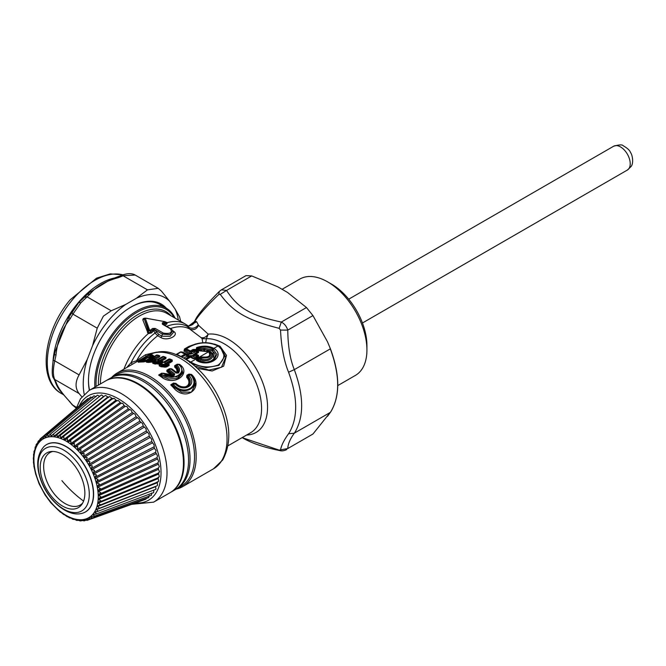 <?xml version="1.0" encoding="UTF-8"?>
<svg xmlns="http://www.w3.org/2000/svg" width="666" height="666" viewBox="0 0 666 666"><rect width="100%" height="100%" fill="white"/><g stroke="black" fill="none" stroke-linecap="round" stroke-linejoin="round"><path stroke-width="1" d="M147.652 318.431L146.129 318.19C143.731 318.007 142.649 318.631 142.89 320.063L148.235 333.649L151.582 332.908L150.782 332.026L151.032 331.06L148.834 330.761L144.439 319.247L148.768 333.025L153.446 329.953L155.028 333.042L156.577 332.093L154.662 329.67L151.582 332.908M165.801 322.069L167.349 322.619L166.666 324.2L164.485 325.025L164.852 325.299M242.158 437.62L279.137 450.116L287.77 448.551L312.945 434.024L331.069 411.363C340.193 395.537 339.976 374.683 330.419 348.793L327.505 341.808L312.945 315.584L306.468 307.534L287.546 292.457L277.805 286.838L251.698 275.915L246.037 275.607L221.395 289.835L219.247 291.5L218.856 294.464L220.246 294.33C233.158 312.088 246.953 320.055 279.137 328.33L281.302 322.061L306.468 307.534M279.137 328.33L280.528 330.07C281.335 347.003 284.016 361.055 288.569 372.211C297.827 397.51 298.043 417.707 289.202 432.792L288.569 433.733C284.016 440.043 281.335 445.462 280.528 450M111.697 377.439A65.551 37.845 60 0 1 117.041 373.118A65.551 37.845 60 0 1 177.597 403.08A65.551 37.845 60 0 1 190.493 479.029A65.551 37.845 60 0 1 182.592 486.655A65.551 37.845 60 0 1 176.182 489.127M132.368 364.277L131.11 362.604L126.756 367.507M187.454 325.449L188.703 326.107L196.678 321.753L198.293 324.833C195.221 328.671 191.658 329.254 187.604 326.598L187.379 325.449M196.678 321.753L195.038 321.203L188.586 326.074L195.704 321.362M193.615 323.043L195.804 319.963L196.653 317.391L193.615 323.043C193.781 324.059 192.158 325.075 188.744 326.09M147.486 332.65L149.659 330.253L145.446 318.664L146.112 318.281L164.677 321.611L166.059 323.21L163.353 324.234L164.485 325.025L163.603 324.891M123.926 369.147A54.978 31.743 -60 0 1 148.235 333.649L148.768 333.025M142.89 320.063L144.464 318.473M187.462 325.458L185.281 324.034A54.978 31.743 -60 0 0 167.349 322.619L166.059 323.21L166.666 324.2M195.804 319.963L196.437 319.022C200.632 312.92 208.1 304.737 218.856 294.464M198.293 324.833L198.526 325.316C196.562 329.329 193.606 330.561 189.677 329.021L187.604 326.598A53.921 31.127 -60 0 0 166.708 326.365M205.719 342.682L206.385 338.719L208.192 334.149L198.526 325.316M288.569 372.211L294.314 369.638C303.879 395.77 304.096 416.625 294.971 432.209L294.314 433.175C290.135 438.961 287.962 444.089 287.77 448.551L312.945 434.024M279.137 450.116L279.653 450.524C281.51 451.215 283.866 450.899 286.73 449.575L286.73 449.567M150.1 358.05L150.649 358.658L149.584 358.25A0.849 0.491 -120 0 0 150.058 358.799M146.154 361.272L143.881 361.896L144.256 361.263L147.311 360.614M143.881 361.896L138.17 362.104A0.849 0.491 -120 0 0 138.22 362.096L138.17 362.104M153.03 355.461L154.079 356.235L153.663 356.81L152.755 356.302L153.088 355.835L154.079 356.235M152.039 357.659L149.517 357.9L148.643 356.834L148.976 357.609M156.427 360.156L155.161 359.365M155.528 360.681A1.057 0.608 -120 0 1 154.812 359.906L153.463 360.689L154.271 361.496L152.514 362.029L148.193 362.421L146.412 362.187L146.07 361.555L146.545 361.28M159.041 355.644L159.807 355.769L159.449 356.893A1.057 0.608 60 0 1 158.608 356.085L153.671 358.932M161.413 361.954L159.69 362.437L159.765 362.912L161.413 361.954C162.587 361.78 162.612 361.555 161.488 361.297C162.612 361.555 162.587 361.78 161.413 361.954A1.057 0.608 -120 0 0 162.121 362.729C163.386 362.021 163.245 361.521 161.688 361.23L161.339 361.23M155.503 364.119L155.611 363.203L155.078 363.27L155.994 361.521L158.883 361.463L159.69 362.437L155.378 362.446L155.827 362.479L155.611 363.203L159.765 362.912L160.481 363.678L158.833 364.077L152.88 363.478L152.672 362.545L153.555 362.038M164.36 356.851L166.025 357.392L165.834 358.633A1.057 0.608 60 0 1 165.093 357.85L166.025 357.392M165.393 363.744L165.376 363.47A1.265 0.733 60 0 0 164.577 362.57L165.201 363.877L166.55 363.836L167.041 364.685L166.558 363.836L168.381 364.427L168.015 365.051A1.057 0.608 -120 0 0 168.623 365.767C169.705 364.968 169.422 364.419 167.774 364.119L172.219 361.422A1.057 0.608 60 0 1 171.578 360.681L171.645 360.031L172.278 360.056L172.219 361.422M161.771 366.883L162.146 365.259L161.688 365.101L168.015 365.051L167.607 364.227L168.015 365.051L166.092 366.158L166.7 366.883L165.16 367.166L160.847 366.65L159.241 365.884L159.149 364.685L168.948 358.999L170.796 359.374M170.671 359.282L172.278 360.056M173.426 383.075L175.99 383.425C178.929 386.238 182.159 387.346 185.672 386.738L187.621 385.606C189.61 383.042 189.286 380.261 186.655 377.264L186.888 375.299L188.969 374.101L191.533 374.434C203.654 385.614 188.819 401.623 175.291 389.693A65.551 37.845 60 0 0 170.737 384.906L173.426 383.075L174.209 383.308M162.096 373.335A1.057 0.608 60 0 1 161.63 373.21L171.753 375.258L174.692 373.892L174.259 375.433C170.221 376.14 166.458 375.457 162.962 373.376L163.478 373.243M168.398 370.438L168.406 369.688L168.398 370.438L168.406 369.688L169.264 369.738L166.933 371.661L171.97 375.349M166.933 371.661L166.875 370.179L169.405 368.723L171.778 368.864L176.598 372.46C177.414 370.496 176.79 368.739 174.708 367.174L174.65 365.692L177.181 364.227L179.554 364.377C191.3 372.336 176.798 385.805 163.187 378.313A65.551 37.845 60 0 0 158.658 375.075L161.63 373.21M156.602 352.139L145.571 354.712L136.605 360.681A52.864 30.519 -60 0 1 157.725 335.739L155.028 333.042A53.921 31.127 -60 0 0 131.11 362.604L136.605 360.681L137.038 361.58M145.446 318.664L144.439 319.247L145.238 318.248L145.971 318.248M163.128 324.425L162.979 323.759L163.128 324.425L162.979 323.759L165.293 322.827L164.677 321.611L166.783 322.569M175.091 318.157A59.207 34.182 120 0 0 166.225 308.15A59.207 34.182 120 0 0 99.875 357.459A59.207 34.182 120 0 0 94.872 387.137M246.67 435.015A55.345 31.951 60 0 0 262.762 425.999A55.345 31.951 60 0 0 255.486 367.499A55.345 31.951 60 0 0 208.192 334.149C206.36 336.963 204.012 338.137 201.132 337.679L189.677 329.021A52.864 30.519 -60 0 0 170.521 328.571M220.246 294.33L226.54 290.443L221.395 289.835M280.528 330.07L287.77 330.111C286.546 326.323 284.39 323.643 281.302 322.061C250.358 315.318 238.212 308.308 226.54 290.443L251.698 275.915M312.945 315.584L287.77 330.111C287.962 346.262 290.135 359.44 294.314 369.638L330.311 348.859C339.885 374.975 340.11 395.837 330.96 411.43L330.311 412.396L294.314 433.175L288.569 433.733M214.46 344.064L220.013 346.203L226.498 355.394L223.643 366.183L212.121 370.987L197.402 368.39M145.571 354.712L146.062 356.493M148.643 356.834L149.184 356.66L149.034 357.584L149.892 357.134L149.517 357.9M147.835 357.267L148.293 357.001L147.161 356.144C149.342 355.128 150.558 354.911 150.824 355.478L149.184 356.66L149.459 357.267L151.124 357.126L150.732 357.892M149.892 357.134L150.058 356.127L151.124 357.126L152.589 356.452L153.405 357.026M151.065 356.701L152.647 356.002L151.44 355.478L150.924 356.626M144.331 360.497L145.729 360.473L145.504 360.023L144.322 360.373L144.256 361.263L138.961 361.713L138.611 362.304M138.345 361.988L140.684 359.665L144.78 359.424L148.318 357.376L149.584 358.25L145.729 360.473L146.453 361.114M149.808 357.917L150.508 358.058M155.428 359.357C156.302 359.532 156.102 359.715 154.812 359.906C156.102 359.715 156.302 359.532 155.428 359.357L155.661 359.315M154.812 359.906L153.446 360.564L149.067 360.772L149.484 361.03L148.684 361.696L146.886 361.471L148.06 359.99L146.378 361.438L146.886 361.471L146.378 361.438L146.886 361.471L146.412 362.187M149.051 360.822L148.193 362.421M147.919 360.597L148.127 359.94L147.919 360.597L149.067 360.772L149.625 359.906L152.522 359.548L152.531 360.656L153.371 360.398L152.597 361.105L149.292 361.471L149.217 362.404M152.539 360.681L152.514 362.029M154.096 358.991L155.544 359.407M165.351 357.359L165.093 357.85L165.351 357.359L164.693 356.884L164.793 357.634L164.693 356.884M154.537 364.002L155.078 363.27L153.405 362.745L154.329 361.397L152.88 363.478M159.798 360.905L159.357 360.772A1.265 0.733 60 0 0 158.441 359.823C157.376 360.381 157.476 360.772 158.724 361.005L159.69 360.997L158.883 361.463L158.833 364.077M170.055 359.049L169.414 359.074L170.962 359.49L170.071 359.399L170.954 360.14L170.962 359.49L171.004 360.223L170.971 359.498L171.645 360.031L171.578 360.681L166.284 363.744M159.823 365.143L160.548 364.543L161.688 365.093L161.438 365.917L159.674 364.618L159.241 365.884M161.688 365.093L162.362 364.202L165.235 364.402L166.092 366.158L161.438 365.917L160.847 366.65M166.55 363.836L165.235 364.402L165.16 367.166M185.672 386.738L186.388 387.154C182.576 387.803 178.946 386.571 175.499 383.45L175.05 383.683C183.35 393.206 197.794 384.865 189.094 375.574L190.576 374.717C201.473 386.33 183.649 396.62 173.568 384.532L171.345 384.274M172.652 384.232L171.612 385.439L170.737 384.906M171.612 385.439L175.291 389.693M191.034 374.517L191.533 374.434M190.576 374.717L191.708 375.233L195.338 384.349L191.383 392.182L181.618 392.141L172.411 386.213M189.885 374.284L188.969 374.101M186.655 377.264L188.053 376.198L187.654 375.549A1.057 0.608 60 0 1 186.888 375.299M186.388 387.154L188.644 385.855C190.809 382.925 190.384 379.853 187.371 376.64L187.654 375.549M188.053 376.198L188.095 376.173C190.784 379.737 190.967 382.958 188.644 385.855L187.621 385.606M175.491 383.499L175.99 383.425M180.744 365.9L182.867 372.985L177.93 378.479L168.631 379.029L159.798 375.449L160.623 374.991L160.623 374.184L159.682 374.75A1.057 0.608 60 0 1 159.099 374.667M159.682 375.424L158.658 375.075M159.782 375.482L163.187 378.313M178.971 364.377L179.554 364.377M180.919 366.092L182.367 372.061L177.78 377.172L160.623 374.991L160.623 374.184L162.962 373.376M177.764 364.31L177.181 364.227M177.164 372.935L176.598 372.46L177.189 372.927C178.513 370.596 177.897 368.448 175.349 366.475L176.165 365.209L175.233 365.767L175.349 366.475L175.233 365.767A1.057 0.608 60 0 1 174.65 365.692M175.349 366.475L174.708 367.174M171.195 368.872L171.778 368.864M169.988 368.798L169.405 368.723M168.415 369.68L170.113 368.706L168.398 369.697L168.365 370.487L168.398 369.697L167.457 370.254L167.574 370.962L167.457 370.254A1.057 0.608 60 0 1 166.875 370.179M167.574 370.962L172.869 375.416M163.42 373.36L164.011 373.351M175.916 489.269L181.169 486.255A64.494 37.238 -120 0 0 188.944 428.263A64.494 37.238 -120 0 0 116.675 374.55L111.438 377.597M181.893 352.381L182.992 352.156L181.085 351.881M180.128 352.172L179.62 352.464M182.992 352.156L188.311 354.978L189.161 355.786L188.37 357.118A1.69 0.974 60 0 1 187.229 355.994L185.648 354.936A1.265 0.733 -120 0 0 184.915 354.145L180.936 356.452L176.94 354.379L180.919 352.081L184.915 354.145M191.134 357.259L194.222 358.4L195.679 357.559L193.34 356.618L194.131 355.536L197.019 356.735L197.852 356.168L195.296 354.728L195.313 353.946L195.296 354.728L194.131 355.536L187.862 355.736L189.161 356.46L192.441 356.069L193.373 354.612L195.779 353.196L194.181 352.222L194.597 350.974L197.078 352.489L195.779 353.196L197.044 353.03L197.844 351.964L197.877 352.464A1.265 0.733 60 0 1 197.927 352.422L197.927 352.422A1.265 0.733 60 0 1 198.551 352.481L198.526 351.19L197.877 352.464L195.421 353.879M189.002 354.262L189.743 353.396L184.782 350.174L184.007 351.04L189.002 354.262L192.208 353.779L194.181 352.222L193.664 350.907L194.597 350.915L193.689 351.007M184.007 351.04L184.44 349.001L188.853 346.42L195.896 343.914M202.78 342.757L202.106 338.719L201.132 337.679M172.719 330.877C180.761 334.507 168.307 341.7 161.006 337.637L157.725 335.739L158.666 334.307L156.577 332.093M149.659 330.253L151.032 331.06L153.338 329.32L153.446 329.953L154.42 329.495L154.279 330.278M154.379 329.47L152.556 328.496L155.178 328.405L154.42 329.495L162.487 334.182L169.93 334.607L172.877 330.736L173.576 332.242L170.196 336.297L161.946 336.205L158.666 334.307M89.552 390.209A59.207 34.182 -60 0 1 88.478 380.403M228.113 445.729L250.624 432.725A52.864 30.519 60 0 0 257.001 426.581A52.864 30.519 -120 0 0 250.666 371.761A52.864 30.519 -120 0 0 206.385 338.719L202.106 338.719M220.504 347.169L225.782 357.134L221.47 367.266L208.991 370.063L194.872 366.117M144.863 359.024L145.121 357.101L146.67 356.202C149.925 354.703 151.515 354.462 151.44 355.478L150.125 356.01L149.459 357.267M145.121 357.101A1.265 0.733 -120 0 0 144.955 357.159A1.265 0.733 -120 0 0 144.813 357.284L143.798 358.067L144.297 358.957M138.961 361.713L140.018 360.581L144.322 360.373L144.78 359.424L145.504 360.023M149.55 357.642L149.783 358.125L149.55 357.642M146.736 357.9L145.604 357.043C144.539 357.908 145.18 358.017 147.527 357.376M152.323 359.116L158.6 356.077L158.341 355.244L158.6 356.077L158.425 355.294L159.107 355.736M153.371 358.966A1.265 0.733 60 0 0 152.381 358.083C151.215 358.633 151.182 359.007 152.273 359.19L153.879 358.991L154.654 359.873L154.037 359.016M155.386 362.421L154.237 362.046L154.487 361.28M160.215 360.905L159.69 360.997L160.839 361.78L160.29 360.93M161.572 361.363L160.448 360.897M166.217 363.778L165.376 363.47L171.004 360.223L170.971 359.498M160.548 364.543L160.589 363.852L170.013 359.007L168.873 359.066L160.856 363.694M172.469 384.307L174.226 383.291L175.474 383.433L174.342 383.25L175.499 383.45L174.217 383.291L172.461 384.307L172.569 385.198L171.836 385.606M191.325 374.8L191.084 374.525C202.631 386.705 183.525 397.735 172.627 385.189L172.569 385.198M189.094 375.574L188.095 376.173L187.995 375.341L189.094 375.574M176.19 365.193L177.872 364.227L179.062 364.31L180.586 365.709L178.48 364.41C189.036 372.652 171.994 382.484 161.497 374.217L160.656 374.933M176.615 372.952L177.339 373.002C179.079 370.546 178.671 368.206 176.107 365.984L176.165 365.209L175.216 365.784M176.107 365.984L176.165 365.209L177.023 365.259L176.107 365.984M170.096 368.714L171.27 368.781L170.096 368.714L171.27 368.781L176.806 373.01L176.149 373.052L176.806 373.01M168.365 370.487L173.876 374.7L173.668 375.116L163.495 373.26M187.862 355.736L187.204 355.186L187.862 355.736L187.204 355.186L188.311 354.978M193.348 355.419L194.147 354.745L193.373 354.612M194.097 354.778L195.313 353.946A1.265 0.733 60 0 1 195.363 353.904A1.265 0.733 60 0 1 195.979 353.962L198.535 355.394L198.543 356.71L195.296 358.583L193.007 358.583L190.459 357.151L186.322 359.54L190.459 361.879C199.725 367.307 208.982 368.356 218.232 365.026C225.807 358.649 225.741 352.289 218.032 345.962L213.894 348.351C226.015 355.81 209.449 368.206 196.578 360.497L196.295 359.024L197.119 360.389L196.578 360.497L206.21 362.396L214.144 360.148C212.87 362.454 202.556 363.336 197.044 360.348L196.886 360.264M184.44 349.001L185.664 348.817L185.631 349.592L185.664 348.817A1.265 0.733 60 0 1 185.714 348.784A1.265 1.265 0 0 0 185.631 348.842L184.782 350.174L185.631 349.592L189.768 351.731L189.743 353.396L191.15 352.847L192.208 353.779M150.233 330.253L152.556 328.496M162.979 323.759L162.296 322.868L164.635 321.936M161.006 337.637L162.487 334.182A1.265 0.733 -60 0 1 163.245 333.067C170.255 334.116 172.661 332.725 170.479 328.887L162.412 324.225L163.17 324.45L162.412 324.225L162.296 322.868M130.719 307.242A59.207 34.182 -60 0 1 159.948 304.529L166.225 308.15M166.317 308.2A60.265 34.79 120 0 0 131.094 307.026A60.265 34.79 120 0 0 110.664 324.841A60.265 34.79 120 0 0 88.478 380.835A60.265 34.79 120 0 0 89.369 390.318M192.183 357.292L190.651 356.934M190.001 357.018L189.061 357.384L189.768 357.317M193.34 356.618L192.441 356.069L193.348 355.552M185.772 348.759L189.793 346.437C199.417 341.691 209.057 341.525 218.714 345.937L220.288 346.994L224.592 356.443L218.889 365.368L206.044 367.707L192.208 363.919M150.166 356.618L150.1 356.06L149.342 357.417M145.355 358.075L145.854 358.458A1.265 0.733 -120 0 0 145.629 358.516L145.629 358.516A1.265 0.733 -120 0 0 145.504 358.624M145.854 358.458L140.301 359.89M140.684 359.665L140.018 360.581M153.879 358.991L152.522 359.548L153.363 360.389M158.308 355.677L157.401 355.186L158.341 355.244L158.308 355.677L158.341 355.244L156.393 355.169L157.201 354.978M149.475 360.772L149.625 359.906L148.626 359.757M154.221 359.407L153.355 359.066M164.635 357.401L163.728 356.768L164.652 356.851L165.093 357.85L159.932 360.83M163.753 356.56L164.652 356.851M163.62 356.46L162.629 356.601L163.62 356.46M154.237 362.046L154.37 361.363L163.062 356.551L154.629 361.213M154.37 361.363L155.003 361.205L154.354 361.813L155.003 361.205L155.994 361.521L155.827 362.479M159.657 362.354L158.849 362.554M160.623 361.513L159.69 360.997M166.758 363.827L164.868 363.594M160.606 363.844L161.372 363.719L160.598 364.444L160.606 363.844L159.674 364.618M162.154 365.209L162.362 364.202L161.372 363.719M167.008 364.635L166.034 363.944M175.05 383.683L172.627 385.189M160.623 374.991L160.639 374.175L162.346 373.185M160.656 374.941L160.648 374.167L160.656 374.941M176.182 365.201L177.88 364.219L178.48 364.41L177.023 365.259C179.812 367.74 180.27 370.338 178.388 373.052L176.149 373.052L170.721 368.897L169.264 369.738L174.692 373.892M177.339 373.002L178.388 373.052M173.668 375.116L174.259 375.433L173.876 374.7M187.204 355.186L181.627 352.064L180.161 352.239A1.265 0.733 60 0 1 180.344 352.048A1.265 0.733 60 0 1 180.919 352.081A1.265 0.774 116.9 0 1 181.552 352.014L181.552 352.014A1.265 1.265 0 0 0 180.344 352.048L176.357 354.345A1.265 0.733 60 0 1 176.94 354.379A1.265 0.774 -63.1 0 0 176.59 354.678M187.854 355.902L183.616 358.083M197.111 352.988L197.119 352.464M197.844 351.964L194.605 350.208L194.597 350.915M185.631 349.592L186.297 348.817L190.443 350.957A1.265 0.766 -62.2 0 0 189.768 351.731L191.167 351.748L193.673 350.299L193.664 350.907L191.15 352.847L191.167 351.748A1.265 0.733 60 0 0 190.443 350.957L192.949 349.508A1.265 0.733 60 0 1 193.673 350.299L195.28 349.434L198.526 351.19M178.305 320.005A67.666 39.069 120 0 0 174.942 308.808L169.597 301.207A67.666 39.069 120 0 0 136.43 298.243L147.469 289.852L158.225 288.336L161.447 291.1L169.597 301.207M84.191 394.23A67.666 39.069 120 0 1 87.246 359.44L92.582 345.671A67.666 39.069 120 0 1 108.15 320.987A67.666 39.069 120 0 1 125.749 304.412L136.43 298.243M197.019 357.259L197.019 356.735L195.679 357.559L196.97 357.292L196.953 356.81M194.614 358.658L193.723 358.674M220.679 347.302L218.664 345.895C209.032 341.475 199.425 341.641 189.843 346.403L185.714 348.784A1.265 0.733 60 0 1 186.297 348.817L190.426 346.437C199.625 341.908 208.824 341.75 218.032 345.962L218.714 345.937L218.032 345.962M144.697 359.157L143.773 359.074L144.697 359.157M170.404 492.474A64.494 37.238 -120 0 0 170.704 492.299L175.183 489.71A64.494 37.238 -120 0 0 188.536 461.372A64.494 37.238 -120 0 0 160.864 395.787A64.494 37.238 -120 0 0 110.698 378.005L106.21 380.594A64.494 37.238 -120 0 0 105.911 380.769M195.296 354.728A1.265 0.749 -60.9 0 1 195.979 353.962L198.551 352.481M81.86 396.844L79.096 393.548C75.067 388.32 75.067 382.101 79.096 374.9L54.762 360.855L56.002 355.161L54.47 354.429L55.095 351.573L68.939 317.149M87.246 359.44L79.096 374.9M92.582 345.671L97.228 328.18L72.894 314.127L80.811 302.822L90.143 293.931L87.104 294.505M125.749 304.412L111.205 310.781L103.372 316.15L97.228 328.18M174.942 308.808L179.579 316.891L180.719 321.403M185.839 359.407L189.785 357.134L194.614 358.558A1.265 0.733 60 0 1 194.663 358.524A1.265 0.733 60 0 1 195.296 358.583M195.28 349.434L192.949 349.508M196.878 348.917L200.266 350.766L209.673 351.923L199.634 350.824L200.333 350.799L196.994 348.992L196.595 347.602L196.295 349.017L199.634 350.824L208.375 351.54C211.347 355.86 209.074 357.659 201.548 356.934L199.667 357.068A1.265 0.733 60 0 1 200.349 357.833L201.548 356.934M196.595 347.602C202.755 345.454 208.525 345.704 213.894 348.351L213.212 349.117L216.841 354.478L214.144 360.14M170.704 492.299A64.494 37.238 -120 0 0 184.049 463.961A64.494 37.238 -120 0 0 156.377 398.376A64.494 37.238 -120 0 0 106.21 380.594M194.722 358.491L197.852 356.168L197.852 356.685A1.265 0.733 60 0 1 197.91 356.651A1.265 0.733 60 0 1 198.543 356.71M197.852 356.168L198.535 355.394M76.115 408.05L72.894 405.294L61.155 391.949L56.677 384.59L54.762 379.503C52.905 375.524 52.905 369.305 54.762 360.855L53.205 360.256L54.47 354.429M54.862 380.702L53.546 378.113L54.762 379.503L79.096 393.548M76.307 408.166L72.269 404.82L76.532 407.392M71.886 312.146L72.894 314.127L70.063 318.906L68.981 317.049L78.838 302.506L88.969 292.824M121.112 275.832L135.19 275.041M116.142 277.739L118.282 277.689L123.135 275.799L147.469 289.852M158.125 288.278L135.123 275C131.818 273.118 127.339 273.218 121.662 275.291L110.614 279.479L88.978 292.815M83.725 297.419L86.88 296.736L111.205 310.781M193.698 358.558L193.007 358.583L193.698 358.558M196.994 348.992L197.169 348.468C202.872 346.453 208.217 346.67 213.212 349.117L212.829 349.85L214.127 360.156M197.969 360.88L196.97 359.782L197.119 360.389L196.97 359.782L200.349 357.833L200.474 358.832L201.182 358.758L201.09 357.792C209.748 358.524 212.404 356.435 209.057 351.515L189.768 362.645M197.702 349.459L199.159 349.792L197.169 348.468M204.753 348.36L204.828 349.675L211.913 350.874L212.829 349.85L204.753 348.36L197.744 348.817L197.636 349.409M211.913 350.874C220.846 356.11 209.64 365.784 199.35 360.98L197.877 360.306M206.868 350.641L210.348 351.773L209.432 351.815C215.634 355.236 208.358 362.029 201.182 358.758L200.483 358.866L201.024 360.015L201.174 358.824M203.788 348.343L203.654 349.667L199.159 349.792L201.798 350.632M200.433 350.957L201.14 351.032M203.746 350.516L203.654 349.667L204.828 349.675L204.737 350.516M210.348 351.773C217.149 355.569 209.249 363.153 201.024 360.015L198.934 361.072M337.787 385.581L355.403 375.408A55.611 32.11 -120 0 0 366.924 349.95A55.611 32.11 -120 0 0 362.104 325.399A55.611 32.11 -120 0 0 327.597 281.843A55.611 32.11 -120 0 0 299.792 279.087L282.209 289.235M366.924 349.95L366.924 345.463A50.117 28.938 -120 0 0 362.587 323.343A50.117 28.938 -120 0 0 331.485 284.082L327.597 281.843M177.88 485.148A64.494 37.238 60 0 1 170.105 492.649L153.655 502.139A64.494 37.238 60 0 0 161.43 494.638A64.494 37.238 60 0 0 148.743 419.921A64.494 37.238 60 0 0 89.161 390.434L105.611 380.944A64.494 37.238 60 0 1 165.193 410.423A64.494 37.238 60 0 1 177.88 485.148M88.828 398.559L87.754 398.693M92.782 397.669L90.584 397.119M96.137 396.703L93.948 395.812L47.028 435.031L45.288 437.204L45.979 436.954M99.742 396.303L97.411 395.204L49.742 434.64L48.768 436.297L48.019 436.421L48.768 436.297M103.696 396.686L101.698 394.988L101.099 395.163L52.639 434.698L51.748 436.088L50.949 436.097L51.748 436.088M108.583 397.494L105.711 395.521L104.962 395.679L54.887 436.347L54.046 436.238L54.887 436.347M113.045 398.343L62.088 437.529L63.844 436.821L64.003 439.377L64.893 439.835L67.366 438.636L67.416 441.292L68.307 441.858L70.879 440.884L70.812 443.606L71.695 444.28L74.359 443.523L74.159 446.312L75.025 447.077L77.764 446.545L77.422 449.359L78.255 450.216L81.052 449.9L80.561 452.722L81.36 453.654L84.191 453.554L83.541 456.368L84.291 457.367L87.146 457.475L86.33 460.248L87.021 461.305L89.877 461.613L88.894 464.327L89.527 465.426L92.366 465.934L91.217 468.564L91.775 469.688L94.589 470.371L93.257 472.893L93.748 474.05L96.503 474.891L95.005 477.289L95.413 478.446L98.102 479.437L96.437 481.693L96.753 482.85L99.367 483.957L97.536 486.063L97.769 487.196L100.275 488.411L98.293 490.343L98.435 491.45L100.824 492.748L98.693 494.488L98.743 495.554L101.016 496.919L98.743 498.459L98.693 499.467L100.824 500.874L98.435 502.206L98.293 503.146L100.275 504.57L98.909 505.544L158.092 481.851L158.641 481.11L158.075 477.514L159.316 476.59L158.45 472.918L159.54 471.753L158.45 469.347L158.391 468.04L159.316 466.666L157.9 462.945L158.641 461.363L156.968 457.684L157.526 455.919L155.619 452.322L155.986 450.391L154.362 448.335L154.029 444.838L151.715 441.516L151.681 439.31L149.201 436.188L148.976 433.891L146.354 430.985L145.929 428.613L143.198 425.974L142.591 423.559L139.777 421.203L138.978 418.764L136.114 416.725L135.14 414.294L132.259 412.595L131.127 410.198L128.255 408.849L126.965 406.51L125.233 406.36L124.142 405.536L122.719 403.28L121.062 403.38L118.415 400.532L116.875 400.899L114.119 398.318L112.696 398.926L109.873 396.636L108.958 396.745L58.15 437.062L57.284 436.829L56.968 434.54L55.686 435.198M71.628 444.347L125.233 406.36M129.404 409.723L75.025 447.077L129.404 409.723M97.536 486.063L156.968 457.684L97.494 486.08M157.9 462.945L98.202 490.376M158.391 468.04L98.551 494.53M98.909 505.544L97.769 505.685L97.536 506.551L99.367 507.975L98.152 508.757L157.018 485.839L157.526 485.264L157.259 481.793M98.152 508.757L96.753 508.866L96.437 509.648L98.102 511.038L97.061 511.646L155.528 489.443L155.986 489.01L155.511 486.43M97.061 511.646L95.413 511.713L95.005 512.404L96.503 513.744L95.663 514.185L153.646 492.615L153.863 490.043M93.964 516.333L151.39 495.313L151.715 492.965M148.585 497.569L149.201 495.396M145.804 499.234L146.453 498.368M33.566 457.925L33.575 453.954L34.124 453.521M34.191 453.929L33.899 451.814L34.79 449.866M34.907 450.399L35.173 447.003M35.365 447.011L35.548 447.51L35.872 446.728L35.548 447.51L35.365 447.011L35.548 447.51L35.972 447.169M36.147 444.68L35.872 446.728M36.63 443.939L36.896 444.663L37.304 443.981L36.896 444.663L36.63 443.939L36.896 444.663L37.363 444.28M38.128 441.35L37.304 443.981M38.228 441.242L38.561 442.191L39.078 441.758M40.102 438.977L39.053 441.6M42.091 437.287L40.127 438.952L40.534 440.101L42.358 437.054L87.804 398.643M42.358 437.054L42.782 438.436L43.407 437.912M43.415 438.07L44.522 435.872L90.734 396.961M44.855 435.622L45.288 437.204L46.021 436.596M47.586 434.64L48.019 436.421L48.934 435.672M52.356 434.956L50.949 436.097L50.541 434.132L49.742 434.64M103.546 396.47L54.046 436.238L53.68 434.099L52.639 434.698M111.605 398.493L60.606 437.878L60.373 435.447L58.841 436.147M60.606 437.878L61.347 438.436M62.088 437.529L61.497 438.228M64.769 439.985L117.174 400.474M68.207 441.966L121.312 403.096M158.974 472.86L98.543 498.493M96.753 508.866L96.437 509.648L155.619 486.663M95.413 511.713L95.005 512.404L96.703 511.763M95.663 514.185L93.748 514.194L93.257 514.776L93.748 514.194M93.964 516.341L94.589 516.042L93.257 514.776L94.364 514.368M94.589 516.042L91.217 516.758L91.775 516.275M148.793 497.527L91.991 518.09L91.217 516.758L92.108 516.425M92.366 517.923L89.527 517.94M145.871 499.209L89.752 519.413L88.894 518.306L89.669 518.031M89.877 519.363L87.021 519.172L86.33 519.422L87.021 519.172L86.33 519.422L87.113 520.354L89.544 519.48M87.146 520.337L84.291 519.955M84.166 519.855L83.541 520.088L84.116 520.904L85.348 520.454M84.191 520.854L81.36 520.279M81.052 520.887L80.561 520.288L81.052 520.887L80.561 520.288L81.127 520.079M80.17 520.937L78.255 520.146M77.764 520.446L77.422 520.029L77.764 520.446L77.422 520.029L77.93 519.846M76.573 520.396L74.276 519.08M75 519.522L72.869 519.313L70.921 517.973M71.512 518.265L69.247 517.782L67.507 516.416M67.974 516.583L67.383 516.824L64.078 514.427M63.844 514.102L64.003 514.518L63.844 514.102M63.911 514.718L60.673 512.046M60.373 511.455L60.606 512.096L60.373 511.455M60.481 512.221L57.318 509.274M35.906 474.658L39.053 483.749L45.038 494.888L50.733 502.655L57.368 509.265M35.839 474.7L34.815 470.304M34.848 470.263L33.849 466.092M34.157 465.934L34.457 466.566L34.099 466.017M34.016 466.042L33.4 461.871M33.616 461.888L33.308 457.808L33.808 457.417M82.509 513.195A38.911 22.461 -120 0 0 82.592 513.178A38.911 22.461 -120 0 0 90.235 476.939A38.911 22.461 -120 0 0 44.081 446.461A38.911 22.461 -120 0 0 44.014 446.52M42.932 481.327A31.585 18.232 60 0 1 51.34 451.506A31.585 18.232 60 0 1 82.134 479.229A31.585 18.232 60 0 1 81.86 504.362A31.585 18.232 60 0 1 62.254 505.902A31.585 18.232 60 0 1 42.932 481.327M52.889 451.456A30.278 17.483 -120 0 0 46.27 479.828A30.278 17.483 -120 0 0 82.676 503.055M100.441 383.924A54.978 31.743 -60 0 1 105.203 359.157A54.978 31.743 -60 0 1 166.808 313.37L185.281 324.034M98.435 385.081A56.036 32.351 -60 0 1 103.247 358.375A56.036 32.351 -60 0 1 170.929 315.751M117.041 373.118L147.919 355.294A65.551 37.845 60 0 1 208.475 385.256A65.551 37.845 60 0 1 221.37 461.205A65.551 37.845 60 0 1 213.47 468.831L182.592 486.655M96.12 386.422A58.15 33.575 -60 0 1 101.074 357.809A58.15 33.575 -60 0 1 138.112 311.721A58.15 33.575 -60 0 1 174.117 317.59M128.338 365.609L128.879 366.283M155.369 359.249L159.449 356.893M160.481 363.678L162.121 362.729M161.422 361.188L165.834 358.633M166.7 366.883L168.623 365.767M196.437 319.022L197.411 316.275L196.653 317.391M330.419 412.329L327.505 416.333M277.805 286.838L287.546 292.457M330.419 348.793L327.505 341.808M219.089 346.237L220.013 346.203M145.604 357.043L147.161 356.144M159.357 360.772L164.793 357.634M171.004 360.223L171.578 360.681M191.084 374.525L189.768 374.317L187.67 375.532M160.664 374.159L163.436 373.21C166.425 375.083 169.863 375.707 173.751 375.083L173.859 375.05M176.681 488.852A64.494 37.238 -120 0 0 184.457 430.852A64.494 37.238 -120 0 0 112.188 377.139M189.768 346.453L188.853 346.42M163.245 333.067L155.178 328.405M171.245 329.121A1.265 0.733 120 0 0 171.037 328.871L171.037 328.871A1.265 0.733 120 0 0 170.479 328.887M185.697 359.324L189.061 357.384M185.148 358.982L188.37 357.118M152.381 358.083L157.401 355.186M158.441 359.823L163.728 356.768M164.577 362.57L170.071 359.399M186.18 359.632L186.322 359.54A1.265 0.733 60 0 0 185.864 359.432M181.627 352.064A1.265 0.774 116.9 0 0 181.552 352.014L185.548 354.087A1.265 1.265 0 0 1 185.656 354.145L187.288 355.236M181.868 357.118L185.648 354.936M56.002 381.926C57.284 386.638 61.98 393.306 70.063 401.948M70.063 318.906C61.98 329.029 57.293 341.109 56.002 355.161M118.282 277.689C105.503 281.135 96.12 286.555 90.143 293.931M180.777 356.56L180.936 356.452A1.265 0.733 -120 0 1 181.452 356.901M199.667 357.068L196.295 359.024M191.15 357.126L190.459 357.151L191.15 357.126M189.785 357.134A1.265 0.733 60 0 1 189.835 357.093A1.265 0.733 60 0 1 190.459 357.151M209.057 351.515L208.375 351.54M115.126 277.839A67.133 38.761 120 0 0 77.564 303.505A67.133 38.761 120 0 0 53.014 361.263M55.028 381.019A67.133 38.761 120 0 0 62.213 393.156M80.811 302.822L78.838 302.506M197.944 360.339L200.483 358.866M122.894 274.858A67.133 38.761 120 0 0 72.003 300.291A67.133 38.761 120 0 0 61.197 393.398L63.72 394.855M79.362 405.785A60.265 34.79 60 0 1 81.019 402.838A60.265 34.79 60 0 1 138.853 416.625A60.265 34.79 60 0 1 155.819 493.198A60.265 34.79 60 0 1 135.464 502.955M629.037 168.44A13.745 7.934 60 0 1 627.38 170.038L630.877 166.716C633.666 164.069 632.808 155.436 630.452 152.347C629.753 150.3 627.305 148.085 623.118 145.704C622.302 144.489 619.139 144.664 613.636 146.237A13.745 7.934 60 0 1 626.331 152.514A13.745 7.934 60 0 1 629.037 168.44M107.517 397.202L57.284 436.829M115.776 400.324L64.003 439.377M119.963 402.68L67.416 441.292M124.142 405.536L70.812 443.606M128.255 408.849L74.159 446.312M132.259 412.595L77.422 449.359M133.292 413.644L78.255 450.216M136.114 416.725L80.561 452.722M137.096 417.873L81.36 453.654M139.777 421.203L83.541 456.368M140.701 422.427L84.291 457.367M143.198 425.974L86.33 460.248M144.056 427.272L87.021 461.305M146.354 430.985L88.894 464.327M147.136 432.334L89.527 465.426M149.201 436.188L91.217 468.564M149.9 437.57L91.775 469.688M151.715 441.516L93.257 472.893M152.314 442.923L93.748 474.05M153.863 446.911L95.005 477.289M154.362 448.335L95.413 478.446M155.619 452.322L96.437 481.693M156.019 453.737L96.753 482.85M157.259 459.082L97.769 487.196M158.075 464.302L98.435 491.45M158.45 469.347L98.743 495.554M158.391 474.15L98.693 499.467M157.9 478.671L98.293 503.146M156.968 482.858L97.536 506.551M94.314 512.337A45.488 26.265 60 0 1 50.666 501.923A45.488 26.265 60 0 1 37.854 444.122A45.488 26.265 60 0 1 81.51 454.537A45.488 26.265 60 0 1 94.314 512.337M82.426 513.22C67.849 517.723 48.293 500.799 41.017 480.602C35.806 466.125 36.788 454.778 43.956 446.578A38.869 22.436 60 0 1 90.052 477.023A38.869 22.436 60 0 1 82.426 513.22L82.592 513.178M86.155 478.396A36.164 20.879 -120 0 0 51.457 446.611A36.164 20.879 -120 0 0 41.275 480.802A36.164 20.879 -120 0 0 75.974 512.595A36.164 20.879 -120 0 0 86.155 478.396M61.896 480.644A99.625 78.055 33.1 0 0 83.566 501.09M242.566 437.853C251.548 443.165 263.911 447.394 279.653 450.524M147.919 355.294C163.07 348.318 172.094 352.456 183.075 357.775C195.937 365.201 206.843 376.54 215.784 391.783C230.361 418.356 232.684 441.067 222.752 459.906L213.47 468.831M165.135 321.711L146.045 318.206L144.439 318.481M197.411 316.275C201.715 310.048 208.991 301.79 219.247 291.5M150.225 358.133L148.793 357.267M159.374 355.852L156.468 355.103L146.295 361.505M165.526 357.459L162.712 356.526L154.495 361.272M153.005 362.52L154.329 361.388M168.381 364.427L167.657 364.294M143.057 359.032L146.512 356.26C150.066 354.537 152.223 354.245 152.972 355.386M145.588 358.558L141.217 359.307L138.203 362.088M148.784 357.267L145.879 357.675L146.545 358.15M170.821 359.39L171.836 360.156M160.548 363.869L159.499 364.743M175.316 383.308L178.288 385.506C181.918 387.545 185.073 387.895 187.745 386.563M159.665 374.758L160.623 374.184M168.398 369.697L167.441 370.271M162.829 324.117L171.037 328.871L172.877 330.736M154.287 358.982L153.63 358.932M160.531 360.914L158.516 360.83M188.012 375.333L189.768 374.317M170.113 368.706L171.237 368.748L176.748 373.027M193.964 354.861L195.28 353.962A1.265 1.265 0 0 1 195.363 353.904L197.969 352.397M72.269 404.82L69.406 401.423M68.981 317.049L68.198 318.398M185.831 359.407L189.835 357.093A1.265 1.265 0 0 1 191.092 357.084L194.663 358.524L197.952 356.626M53.546 378.113C51.923 376.49 51.806 370.537 53.205 360.256M209.507 351.864L210.106 352.264M61.197 393.398C36.921 380.394 43.59 330.811 70.18 299.8L96.545 278.163L110.256 273.892L123.035 274.817M89.161 390.434L80.469 398.801L76.232 408.425M131.61 504.345L153.655 502.139M362.454 322.993L627.38 170.038M348.709 299.184L613.636 146.237M35.814 446.47L35.181 446.986M37.246 443.34L36.097 444.771M39.152 440.434L38.162 441.267M158.749 477.505L99.334 502.047M81.885 520.654L80.07 520.929M78.446 520.329L76.49 520.371M64.419 514.51L63.928 514.718M33.833 461.538L33.408 461.854"/></g></svg>
